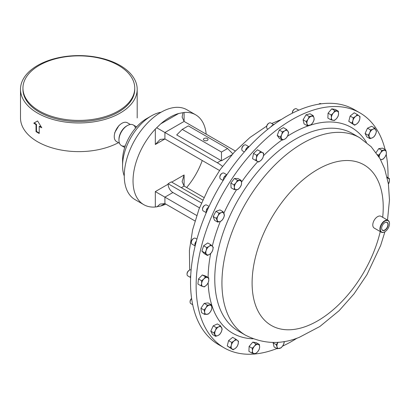 <?xml version="1.0" encoding="UTF-8"?>
<svg xmlns="http://www.w3.org/2000/svg" width="410" height="410" viewBox="0 0 410 410"><rect width="100%" height="100%" fill="white"/><g stroke="black" fill="none" stroke-linecap="round" stroke-linejoin="round"><path stroke-width="0.61" d="M381.633 228.226A4.448 2.568 120 0 0 382.509 230.169A4.448 2.568 120 0 0 384.257 230.225A4.448 2.568 120 0 0 387.588 226.351A4.448 2.568 120 0 0 386.953 222.466A4.448 2.568 120 0 0 385.297 222.461A4.448 2.568 120 0 0 384.836 222.681M385.436 222.384A4.612 2.665 120 0 0 384.893 222.645A4.612 2.665 120 0 0 381.633 228.298A4.612 2.665 120 0 0 384.354 230.44A4.612 2.665 120 0 0 388.111 225.182A4.612 2.665 120 0 0 385.436 222.384M207.368 138.498A2.327 1.343 0 0 0 204.836 138.206A2.327 1.343 0 0 0 203.401 139.446A2.327 1.343 0 0 0 204.077 140.394A2.327 1.343 0 0 0 206.614 140.686A2.327 1.343 0 0 0 208.049 139.446A2.327 1.343 0 0 0 207.368 138.498M359.924 112.878L354.322 109.639A135.689 78.341 120 0 0 238.502 158.901A135.689 78.341 120 0 0 193.802 309.33A135.689 78.341 120 0 0 218.632 344.656L224.239 347.895A135.689 78.341 -60 0 1 206.799 228.857A135.689 78.341 -60 0 1 307.992 111.945A135.689 78.341 -60 0 1 359.924 112.878A135.689 78.341 -60 0 1 385.118 149.599M206.189 134.178A51.875 29.95 120 0 0 195.652 114.81L186.888 109.747A51.875 29.95 120 0 0 146.913 123.646A51.875 29.95 120 0 0 124.266 175.854A51.875 29.95 120 0 0 135.008 199.603L143.772 204.662A51.875 29.95 120 0 0 155.318 207.009L155.318 191.593L168.115 184.208L168.115 183.731L201.469 202.991M219.519 170.488L164.912 138.959L155.318 144.499L155.318 129.083A51.875 29.95 120 0 0 133.03 180.912A51.875 29.95 120 0 0 143.772 204.662M155.318 129.083L160.771 123.82L178.652 113.493A51.875 29.95 120 0 0 160.771 123.82M178.652 113.493L184.105 112.463L184.105 121.427L235.35 151.013M195.652 114.81A51.875 29.95 120 0 0 184.105 112.463M116.507 141.552L119.5 143.28L116.507 141.552A10.855 6.268 -60 0 1 114.441 134.572L114.79 132.532L118.91 125.598L120.284 124.45A10.855 6.268 -60 0 1 127.361 122.754L130.354 124.481L127.361 122.754M20.5 89.283A58.343 33.687 0 0 0 37.587 113.104A58.343 33.687 0 0 0 101.173 120.402A58.343 33.687 0 0 0 137.191 89.283A58.343 33.687 0 0 0 120.104 65.462A58.343 33.687 0 0 0 56.518 58.164A58.343 33.687 0 0 0 20.5 89.283L20.5 117.942A58.343 33.687 0 0 0 37.587 141.757A58.343 33.687 0 0 0 118.454 142.675M36.485 131.395L36.024 131.641A58.343 33.687 0 0 0 37.587 132.584A58.343 33.687 0 0 0 39.216 133.491L39.216 126.475A58.343 33.687 0 0 0 41.774 127.761L37.587 120.95L34.281 122.918A57.713 33.318 0 0 0 36.485 124.379L36.485 131.395A57.713 33.318 0 0 0 38.038 132.327A57.713 33.318 0 0 0 39.216 132.989M114.441 134.572A10.855 6.268 -60 0 1 120.284 124.45M125.265 145.904A11.895 6.867 -60 0 1 121.416 145.586L124.727 147.498L121.416 145.586A11.895 6.867 -60 0 1 118.951 140.143L118.951 139.292A10.855 6.268 -60 0 1 126.629 125.998L127.361 125.573A11.895 6.867 -60 0 1 133.311 124.983L133.311 124.983A11.895 6.867 -60 0 1 135.51 128.166M118.951 140.143A11.895 6.867 -60 0 1 127.361 125.573M136.622 126.895L133.311 124.983L136.622 126.895M124.266 176.013A40.708 23.503 -60 0 1 122.569 165.758L122.569 160.218A33.922 19.583 -60 0 1 146.554 118.669L151.357 115.902A40.708 23.503 -60 0 1 161.089 112.237M122.569 165.758A40.708 23.503 -60 0 1 151.357 115.902M22.945 88.145L22.945 89.283A55.903 32.277 0 0 0 39.314 112.104A55.903 32.277 0 0 0 100.24 119.1A55.903 32.277 0 0 0 134.746 89.283L134.746 88.145A55.903 32.277 180 0 1 100.24 117.962A55.903 32.277 180 0 1 39.314 110.966A55.903 32.277 180 0 1 22.945 88.145A55.903 32.277 180 0 1 57.451 58.328A55.903 32.277 180 0 1 118.377 65.323A55.903 32.277 180 0 1 134.746 88.145M298.798 110.167L296.445 108.804A3.393 1.958 120 0 0 295.42 108.696A3.393 1.958 120 0 0 294.749 108.973A3.393 1.958 120 0 0 292.351 113.129A3.393 1.958 120 0 0 292.351 113.18M248.696 146.585L245.892 144.966A3.393 1.958 120 0 0 244.201 145.135A3.393 1.958 120 0 0 243.525 145.637A3.393 1.958 120 0 0 241.803 149.291A3.393 1.958 120 0 0 242.505 150.844L244.365 151.915M244.201 145.135L243.724 145.412A2.716 1.568 120 0 0 243.181 145.811A2.716 1.568 120 0 0 241.803 148.738L241.803 149.291M209.038 206.445L206.64 205.061A3.393 1.958 120 0 0 204.944 205.225A3.393 1.958 120 0 0 203.129 207.229A3.393 1.958 120 0 0 202.545 209.382A3.393 1.958 120 0 0 203.247 210.935L205.953 212.498M204.944 205.225L204.467 205.502A2.716 1.568 120 0 0 203.011 207.106A2.716 1.568 120 0 0 202.545 208.833L202.545 209.382M196.913 239.127L195.401 238.256A3.393 1.958 120 0 0 193.704 238.425A3.393 1.958 120 0 0 191.526 241.3A3.393 1.958 120 0 0 191.306 242.576A3.393 1.958 120 0 0 192.008 244.129L194.796 245.739M193.704 238.425L193.228 238.697A2.716 1.568 120 0 0 191.48 241.008A2.716 1.568 120 0 0 191.306 242.028L191.306 242.576M226.689 174.691L223.937 173.102A3.393 1.958 120 0 0 222.24 173.266A3.393 1.958 120 0 0 220.944 174.455A3.393 1.958 120 0 0 219.842 177.422A3.393 1.958 120 0 0 220.544 178.975L223.153 180.482L223.573 178.201A3.956 2.286 120 0 1 223.593 178.145L224.634 176.3L226.996 174.558M222.24 173.266L221.764 173.543A2.716 1.568 120 0 0 220.723 174.496A2.716 1.568 120 0 0 219.842 176.874L219.842 177.422M191.116 269.99A3.393 1.958 120 0 0 189.44 270.169A3.393 1.958 120 0 0 187.068 273.916A3.393 1.958 120 0 0 187.042 274.326A3.393 1.958 120 0 0 187.744 275.879L190.527 277.483M189.44 270.169L188.964 270.446A2.716 1.568 120 0 0 187.062 273.444A2.716 1.568 120 0 0 187.042 273.772L187.042 274.326M191.624 298.582A3.393 1.958 120 0 0 190.096 302.047A3.393 1.958 120 0 0 190.122 302.426A3.393 1.958 120 0 0 190.799 303.6L192.695 304.697M191.608 298.454A2.716 1.568 120 0 0 190.096 301.493L190.096 302.047M321.153 103.827L320.938 103.704A3.393 1.958 120 0 0 320.538 103.566A3.393 1.958 120 0 0 319.241 103.873A3.393 1.958 120 0 0 318.801 104.176M273.414 124.491L270.733 122.944A3.393 1.958 120 0 0 269.037 123.108L269.037 123.108A3.393 1.958 120 0 0 266.638 127.264A3.393 1.958 120 0 0 267.34 128.817L267.935 129.155M268.56 123.384L269.037 123.108L268.56 123.384A2.716 1.568 120 0 0 266.638 126.716L266.638 127.264M384.129 232.096A6.514 3.762 120 0 0 384.893 231.732A6.514 3.762 120 0 0 389.5 223.752A6.514 3.762 120 0 0 385.656 220.729A6.514 3.762 120 0 0 380.352 228.155A6.514 3.762 120 0 0 384.129 232.096M384.8 231.783A6.785 3.915 -60 0 1 384.703 231.84A6.785 3.915 -60 0 1 383.909 232.224A6.785 3.915 -60 0 1 381.31 232.178A6.785 3.915 -60 0 1 380.439 226.228A6.785 3.915 -60 0 1 385.497 220.38A6.785 3.915 -60 0 1 388.096 220.426A6.785 3.915 -60 0 1 389.5 223.532A6.785 3.915 -60 0 1 389.5 223.645M381.31 232.178L374.197 228.073A6.785 3.915 -60 0 1 373.325 222.117A6.785 3.915 -60 0 1 378.384 216.275A6.785 3.915 -60 0 1 380.982 216.321L388.096 220.426M386.215 154.606A135.689 78.341 -60 0 1 387.998 177.72M297.096 338.127A135.689 78.341 -60 0 1 282.598 346.107M276.863 348.556A135.689 78.341 -60 0 1 276.171 348.828A135.689 78.341 -60 0 1 224.239 347.895M282.387 140.133L279.277 138.339L277.206 135.387L279.277 130.037L283.428 127.638L286.539 129.432L284.781 130.816L282.387 131.83L281.67 134.69L280.312 137.181L282.387 140.133L284.781 139.118L286.539 137.734L287.897 135.249L288.614 132.389L286.539 129.432M252.022 353.138L248.916 351.344L249.111 346.44L252.801 342.114L256.291 342.688L259.402 344.482L255.907 343.908L254.384 346.26L252.217 348.233L252.442 350.873L252.022 353.138L255.512 353.712L257.68 351.734L259.202 349.387L259.622 347.121L259.402 344.482M330.978 119.874L327.867 118.08L328.067 113.175L331.757 108.85L335.247 109.429L338.353 111.223L334.862 110.644L333.34 112.996L331.172 114.974L331.398 117.608L330.978 119.874L334.468 120.448L336.636 118.469L338.158 116.122L338.578 113.857L338.353 111.223M376.098 152.551L378.758 148.594L382.612 148.153L385.723 149.947L381.869 150.388L380.557 152.997L378.604 155.236L379.219 157.624M204.657 314.414L201.546 312.62L200.956 308.212L204.221 303.369L208.075 302.923L211.181 304.717L207.327 305.163L206.015 307.772L204.062 310.011L204.682 312.394L204.657 314.414L208.511 313.968L210.463 311.728L211.77 309.119L211.796 307.105L211.181 304.717M201.013 285.852L197.902 284.058L198.496 278.969L202.35 274.966L205.61 276.043L208.721 277.837L205.456 276.76L203.852 278.949L201.602 280.763L201.628 283.494L201.013 285.852L204.272 286.928L206.522 285.109L208.126 282.92L208.746 280.563L208.721 277.837M234.171 189.548L231.066 187.754L230.866 183.08L234.361 178.473L238.046 178.54L241.157 180.333L237.467 180.267L236.042 182.757L233.977 184.874L234.392 187.401L234.171 189.548L237.861 189.615L239.927 187.498L241.352 185.007L241.577 182.855L241.157 180.333M215.634 336.313L212.523 334.519L210.801 331.152L213.21 325.858L217.341 323.931L220.447 325.724L218.704 326.872L216.316 327.651L215.434 330.486L213.907 332.946L215.634 336.313L218.023 335.534L219.765 334.381L221.292 331.921L222.174 329.087L220.447 325.724M369.928 138.636L366.822 136.843L365.095 133.475L367.503 128.181L371.634 126.254L374.74 128.048L372.997 129.196L370.609 129.975L369.728 132.809L368.2 135.269L369.928 138.636L372.316 137.857L374.058 136.704L375.586 134.244L376.467 131.41L374.74 128.048M207.404 255.456L204.298 253.662L201.889 251.145L203.616 245.79L207.747 242.951L210.853 244.744L209.11 246.348L206.722 247.584L206.179 250.448L205 252.939L207.404 255.456L209.792 254.22L211.539 252.611L212.718 250.12L213.261 247.256L210.853 244.744M217.648 222.092L214.543 220.298L213.185 216.552L215.901 211.36L219.975 209.915L223.086 211.709L221.369 212.621L219.007 213.154L217.971 215.937L216.29 218.345L217.648 222.092L220.006 221.554L221.723 220.647L223.404 218.238L224.444 215.455L223.086 211.709M255.64 160.459L252.534 158.665L253.513 153.442L257.495 149.793L263.604 153.161L260.601 151.587L258.93 153.596L256.619 155.236L256.45 158.034L255.64 160.459L258.643 162.032L260.955 160.392L262.625 158.383L263.435 155.959L263.604 153.161M273.116 342.868L276.222 344.661L277.032 346.891L277.201 348.751L274.095 346.957L273.116 342.868L273.383 342.422M307.167 125.691L304.061 123.897L303.082 119.802L306.085 114.759L310.068 113.811L313.173 115.605L309.191 116.553L308.012 119.259L306.188 121.596L306.998 123.83L307.167 125.691L311.149 124.742L312.973 122.405L314.152 119.699L313.983 117.839L313.173 115.605M354.604 125.209L348.777 121.36L350.135 116.05L354.214 112.786L357.32 114.585L355.603 116.399L353.246 117.844L352.887 120.683L351.888 123.154L354.604 125.209L356.961 123.764L358.678 121.949L359.678 119.479L360.036 116.635L357.32 114.585M233.054 349.776L227.232 345.927L228.59 340.618L232.665 337.353L235.77 339.147L234.054 340.966L231.696 342.411L231.337 345.251L230.338 347.721L233.054 349.776L235.417 348.331L237.134 346.517L238.133 344.046L238.492 341.202L235.77 339.147M279.277 130.037L282.387 131.83M277.206 135.387L280.312 137.181M249.111 346.44L252.217 348.233M252.801 342.114L255.907 343.908M331.757 108.85L334.862 110.644M328.067 113.175L331.172 114.974M380.582 159.659L383.048 159.198L385 156.958L386.312 154.35L386.338 152.335L385.723 149.947M377.554 154.631L378.604 155.236M378.758 148.594L381.869 150.388M200.956 308.212L204.062 310.011M204.221 303.369L207.327 305.163M388.444 184.141L389.392 181.235L389.367 178.509L387.281 177.884M387.127 177.217L389.367 178.509M198.496 278.969L201.602 280.763M202.35 274.966L205.456 276.76M234.361 178.473L237.467 180.267M230.866 183.08L233.977 184.874M210.801 331.152L213.907 332.946M213.21 325.858L216.316 327.651M365.095 133.475L368.2 135.269M367.503 128.181L370.609 129.975M203.616 245.79L206.722 247.584M201.889 251.145L205 252.939M215.901 211.36L219.007 213.154M213.185 216.552L216.29 218.345M257.495 149.793L260.601 151.587M253.513 153.442L256.619 155.236M277.201 348.751L281.183 347.803L283.008 345.466L284.186 342.76L284.135 341.499M284.109 341.504A5.084 2.937 -60 0 1 283.008 345.466A5.084 2.937 -60 0 1 279.512 348.464A5.084 2.937 -60 0 1 277.032 346.891A5.084 2.937 -60 0 1 278.047 342.324A5.084 2.937 120 0 1 278.098 342.232L276.222 344.661M306.085 114.759L309.191 116.553M303.082 119.802L306.188 121.596M348.777 121.36L351.888 123.154M350.135 116.05L353.246 117.844M227.232 345.927L230.338 347.721M228.59 340.618L231.696 342.411M284.781 130.816A5.084 2.937 -60 0 1 287.897 131.097A5.084 2.937 -60 0 1 287.897 135.249A5.084 2.937 120 0 1 284.781 139.118A5.084 2.937 -60 0 1 281.67 138.841A5.084 2.937 -60 0 1 281.67 134.69A5.084 2.937 -60 0 1 284.781 130.816M254.087 353.61A5.084 2.937 -60 0 1 252.442 350.873A5.084 2.937 -60 0 1 254.384 346.26A5.084 2.937 120 0 1 257.977 344.385A5.084 2.937 -60 0 1 259.622 347.121A5.084 2.937 -60 0 1 257.68 351.734A5.084 2.937 -60 0 1 254.087 353.61M336.928 111.12A5.084 2.937 -60 0 1 338.578 113.857A5.084 2.937 -60 0 1 336.636 118.469A5.084 2.937 120 0 1 333.043 120.345A5.084 2.937 -60 0 1 331.398 117.608A5.084 2.937 -60 0 1 333.34 112.996A5.084 2.937 -60 0 1 336.928 111.12M379.188 157.204A5.084 2.937 -60 0 1 380.557 152.997A5.084 2.937 -60 0 1 384.114 150.352A5.084 2.937 -60 0 1 386.338 152.335A5.084 2.937 -60 0 1 385 156.958A5.084 2.937 -60 0 1 381.443 159.603A5.084 2.937 120 0 1 380.5 159.505M204.682 312.394A5.084 2.937 -60 0 1 206.015 307.772A5.084 2.937 -60 0 1 209.577 305.127A5.084 2.937 120 0 1 211.796 307.105A5.084 2.937 -60 0 1 210.463 311.728A5.084 2.937 -60 0 1 206.901 314.378A5.084 2.937 -60 0 1 204.682 312.394M387.322 178.063A5.084 2.937 -60 0 1 388.055 178.155A5.084 2.937 -60 0 1 389.392 181.235A5.084 2.937 -60 0 1 388.434 184.059M201.628 283.494A5.084 2.937 -60 0 1 203.852 278.949A5.084 2.937 -60 0 1 207.409 277.483A5.084 2.937 120 0 1 208.746 280.563A5.084 2.937 -60 0 1 206.522 285.109A5.084 2.937 -60 0 1 202.965 286.575A5.084 2.937 -60 0 1 201.628 283.494M236.042 182.757A5.084 2.937 -60 0 1 239.635 180.487A5.084 2.937 -60 0 1 241.577 182.855A5.084 2.937 120 0 1 239.927 187.498A5.084 2.937 -60 0 1 236.339 189.768A5.084 2.937 -60 0 1 234.392 187.401A5.084 2.937 -60 0 1 236.042 182.757M215.091 334.816A5.084 2.937 -60 0 1 215.434 330.486A5.084 2.937 -60 0 1 218.704 326.872A5.084 2.937 120 0 1 221.631 327.59A5.084 2.937 -60 0 1 221.292 331.921A5.084 2.937 -60 0 1 218.023 335.534A5.084 2.937 -60 0 1 215.091 334.816M375.924 129.914A5.084 2.937 -60 0 1 375.586 134.244A5.084 2.937 -60 0 1 372.316 137.857A5.084 2.937 120 0 1 369.384 137.14A5.084 2.937 -60 0 1 369.728 132.809A5.084 2.937 -60 0 1 372.997 129.196A5.084 2.937 -60 0 1 375.924 129.914M206.179 250.448A5.084 2.937 -60 0 1 209.11 246.348A5.084 2.937 -60 0 1 212.38 246.184A5.084 2.937 120 0 1 212.718 250.12A5.084 2.937 -60 0 1 209.792 254.22A5.084 2.937 -60 0 1 206.522 254.384A5.084 2.937 -60 0 1 206.179 250.448M217.971 215.937A5.084 2.937 -60 0 1 221.369 212.621A5.084 2.937 -60 0 1 224.085 213.769A5.084 2.937 120 0 1 223.404 218.238A5.084 2.937 -60 0 1 220.006 221.554A5.084 2.937 -60 0 1 217.29 220.406A5.084 2.937 -60 0 1 217.971 215.937M258.93 153.596A5.084 2.937 -60 0 1 262.426 152.561A5.084 2.937 -60 0 1 263.435 155.959A5.084 2.937 120 0 1 260.955 160.392A5.084 2.937 -60 0 1 257.465 161.432A5.084 2.937 -60 0 1 256.45 158.034A5.084 2.937 -60 0 1 258.93 153.596M311.503 116.266A5.084 2.937 -60 0 1 313.983 117.839A5.084 2.937 -60 0 1 312.973 122.405A5.084 2.937 120 0 1 309.478 125.398A5.084 2.937 -60 0 1 306.998 123.83A5.084 2.937 -60 0 1 308.012 119.259A5.084 2.937 -60 0 1 311.503 116.266M359.001 115.794A5.084 2.937 -60 0 1 359.678 119.479A5.084 2.937 -60 0 1 356.961 123.764A5.084 2.937 120 0 1 353.569 124.368A5.084 2.937 -60 0 1 352.887 120.683A5.084 2.937 -60 0 1 355.603 116.399A5.084 2.937 -60 0 1 359.001 115.794M232.019 348.936A5.084 2.937 -60 0 1 231.337 345.251A5.084 2.937 -60 0 1 234.054 340.966A5.084 2.937 120 0 1 237.451 340.361A5.084 2.937 -60 0 1 238.133 344.046A5.084 2.937 -60 0 1 235.417 348.331A5.084 2.937 -60 0 1 232.019 348.936M271.599 125.926A3.956 2.286 120 0 0 271.538 125.998A3.956 2.286 120 0 0 271.461 126.095A3.956 2.286 120 0 0 270.995 126.751M274.259 124.481L273.178 124.537L271 126.746M273.613 124.789L273.178 124.537M319.241 103.873L318.765 104.15A2.716 1.568 120 0 0 318.688 104.196M190.737 275.218L190.383 276.647L190.665 277.847M190.66 276.801L190.383 276.647M224.782 176.11A3.956 2.286 120 0 0 224.741 176.156A3.956 2.286 120 0 0 223.593 178.145L223.593 178.145M224.741 176.156L225.51 176.802M196.364 241.131L196.211 241.305A3.956 2.286 120 0 0 196.205 241.316A3.956 2.286 120 0 0 195.903 241.705A3.956 2.286 120 0 0 195.063 243.299A3.956 2.286 120 0 0 195.042 243.355M196.205 241.316L194.909 243.73L194.991 246.579M195.063 243.299L194.909 243.73L195.59 244.124M207.47 208.08A3.956 2.286 120 0 0 207.445 208.116A3.956 2.286 120 0 0 206.297 210.104A3.956 2.286 120 0 0 206.286 210.13M208.839 206.886L207.455 208.106L206.276 210.156L206.03 213.369M207.496 209.848L206.64 209.356M246.717 148.005A3.956 2.286 120 0 0 246.697 148.025A3.956 2.286 120 0 0 245.995 149.05A3.956 2.286 120 0 0 245.554 150.009A3.956 2.286 120 0 0 245.544 150.029M249.341 146.442L247.43 147.241L246.738 147.979L245.288 150.875M248.183 147.677L247.43 147.241M294.749 108.973L294.272 109.25A2.716 1.568 120 0 0 292.351 112.576L292.351 113.129M39.216 126.475L39.647 126.203A57.713 33.318 0 0 0 41.323 127.064M36.485 124.379L36.024 124.625L36.024 131.641M34.281 122.918L33.789 123.149A58.343 33.687 0 0 0 36.024 124.625M37.587 120.95L33.789 123.149M186.652 187.524A51.875 29.95 120 0 0 202.248 160.515M194.975 220.944L164.912 203.585L160.771 205.979A51.875 29.95 120 0 0 165.814 204.103M160.771 205.979L155.318 207.009M221.472 152.048L221.472 160.787L176.7 134.936L182.24 129.396L221.472 152.048L227.55 148.538L188.318 125.89L182.24 129.396M232.793 153.781L227.55 148.538M221.472 160.787L231.922 154.754M168.115 183.731L171.313 181.886L202.76 200.044M199.48 207.855L172.912 192.515A6.785 3.915 60 0 1 168.115 184.208M172.912 192.515L164.912 197.133L155.318 191.593M156.81 206.968L160.115 204.062L164.912 203.585L164.912 197.133L196.708 215.486M181.317 187.662L184.105 186.053L182.117 181.661L184.105 174.973L184.105 186.053L203.929 197.497M182.978 112.714L182.117 117.034L184.105 121.427L164.912 132.502L217.279 162.739A38.443 22.196 60 0 1 222.507 166.342M155.318 144.499L160.115 139.436L164.912 138.959L164.912 132.502L156.81 127.823M380.255 231.568A92.721 53.531 -60 0 1 306.793 326.088A92.721 53.531 -60 0 1 253.011 269.929A92.721 53.531 -60 0 1 328.538 164.22A92.721 53.531 -60 0 1 382.689 217.305M315.956 136.894A114.052 65.846 -60 0 1 359.606 137.678L352.446 133.542A114.052 65.846 -60 0 0 308.791 132.758A114.052 65.846 -60 0 0 223.737 231.025A114.052 65.846 -60 0 0 238.394 331.08L245.559 335.221A114.052 65.846 -60 0 1 230.902 235.161A114.052 65.846 -60 0 1 315.956 136.894M253.057 338.788A118.772 68.573 -60 0 1 208.167 282.823M208.106 277.483A118.772 68.573 -60 0 1 210.678 253.513M212.308 246.113A118.772 68.573 -60 0 1 220.319 221.436M223.86 213.21A118.772 68.573 -60 0 1 236.503 189.768M241.516 182.148A118.772 68.573 -60 0 1 257.823 161.622M263.476 155.718A118.772 68.573 -60 0 1 282.013 139.918M287.456 136.222A118.772 68.573 -60 0 1 306.009 126.71A118.772 68.573 -60 0 1 366.448 142.388M221.067 160.551L217.279 162.739M171.718 182.122L184.105 174.973M137.191 117.942L137.191 89.283M245.559 335.221C263.266 344.103 281.193 344.795 299.341 337.302L319.877 326.483L339.137 310.667L354.04 293.847L366.924 274.726L380.634 245.534L384.954 231.696M387.511 220.088L389.469 199.993L388.398 183.834L384.662 168.838L380.055 158.701L371.209 146.76L359.606 137.678M189.681 270.046L189.405 250.438L192.608 229.872L199.045 208.987L208.423 188.538L220.354 169.304L234.371 152.054L249.977 137.468L266.7 126.116M271.707 123.502L281.465 119.407"/></g></svg>
